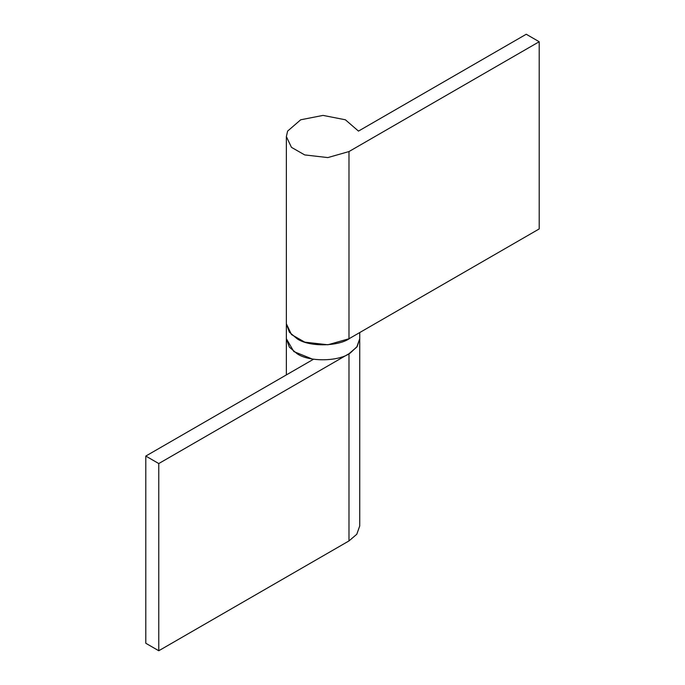 <?xml version="1.0" encoding="UTF-8"?>
<svg xmlns="http://www.w3.org/2000/svg" width="685" height="685" viewBox="0 0 685 685"><rect width="100%" height="100%" fill="white"/><g stroke="black" fill="none" stroke-linecap="round" stroke-linejoin="round"><path stroke-width="1.03" d="M359.728 338.724L357.185 346.499L350.523 352.792C339.589 361.569 309.38 362.279 297.11 353.734L289.378 347.167L286.364 338.758L286.364 323.782L291.476 334.563L304.782 342.149L327.875 344.778L348.982 338.758L539.198 228.936L539.198 41.734L526.234 34.25L358.478 131.1L345.377 119.781L323.046 115.405L300.715 119.781L287.614 131.1L286.364 136.589L291.45 147.344L304.705 154.921L327.832 157.584L348.982 151.556L539.198 41.734M350.523 337.816C339.589 346.593 309.38 347.304 297.11 338.758L289.378 332.191L286.364 323.782L286.364 136.58M359.728 332.55L359.728 525.952L356.791 534.257L348.982 540.927L158.766 650.75L145.802 643.266L145.802 456.064L313.55 359.214M359.728 338.758L356.791 347.064L348.982 353.734L158.766 463.557L145.802 456.064M313.216 359.411L293.839 351.576L286.364 338.75M158.766 463.557L158.766 650.75M348.982 338.758L348.982 151.556M348.982 353.734L348.982 540.927M341.387 357.099L341.387 358.118M286.364 374.909L286.364 338.784"/></g></svg>
